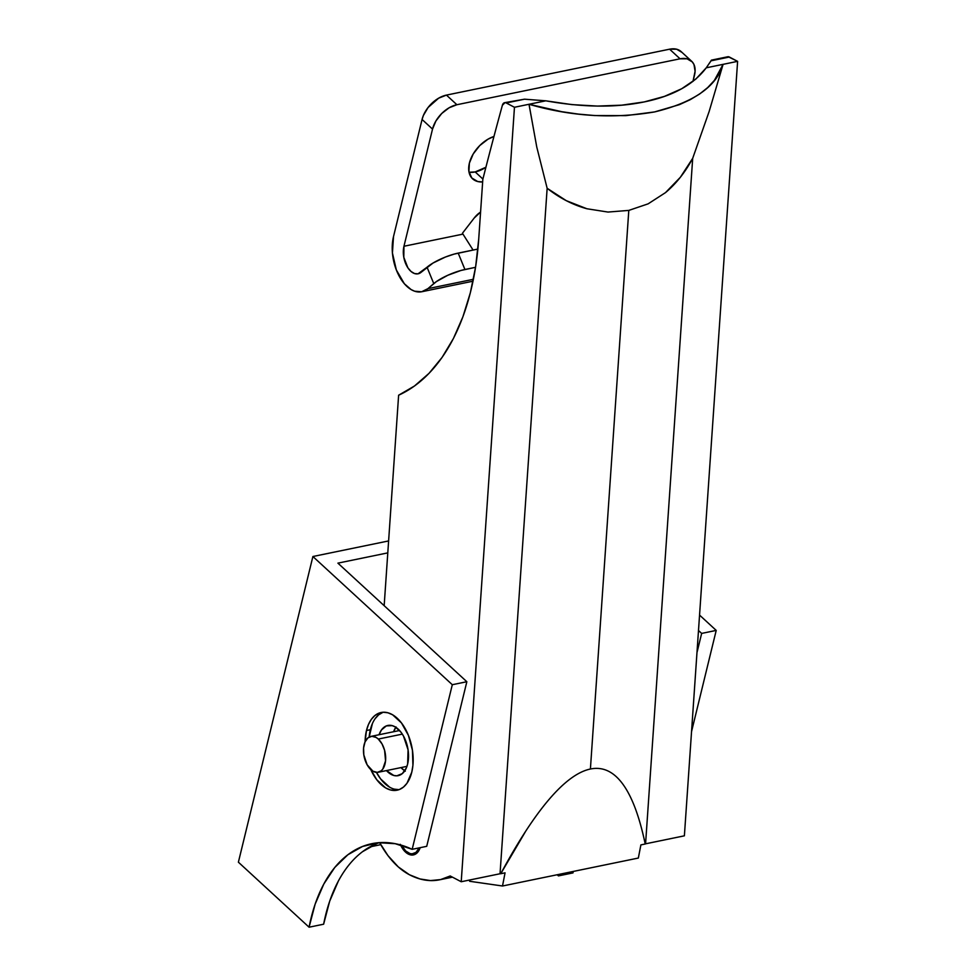 <?xml version="1.0" encoding="UTF-8"?>
<svg xmlns="http://www.w3.org/2000/svg" width="976" height="976" viewBox="0 0 976 976"><rect width="100%" height="100%" fill="white"/><g stroke="black" fill="none" stroke-linecap="round" stroke-linejoin="round"><path stroke-width="1.46" d="M419.168 847.876A18.3 10.687 78.4 0 1 413.19 853.707A18.3 10.687 78.4 0 1 401.551 845.253L405.687 850.974L409.969 853.561L412.116 853.841L416.044 852.341L419.168 847.876M462.429 233.264L474.19 218.038A54.912 32.062 78.4 0 1 480.57 212.085L474.19 218.038L462.429 233.264L473.079 250.051L462.429 233.264M400.294 844.338L405.979 852.487L410.567 854.878L415.007 854.378L416.947 853.036L420.192 847.668A19.52 11.395 78.4 0 1 413.446 854.903A19.52 11.395 78.4 0 1 400.575 844.972M645.575 843.813L692.692 158.332L680.382 177.242L665.51 192.614L648.125 203.85L628.8 210.401L590.407 769.015C596.58 767.746 602.387 768.368 607.804 770.894C613.209 773.407 618.211 777.823 622.822 784.118C627.409 790.389 631.582 798.539 635.339 808.567C639.048 818.51 642.342 830.32 645.209 844.008A237.937 83.143 3.9 0 0 645.575 843.813L692.692 158.332C685.25 172.227 676.185 183.659 665.51 192.614L648.125 203.85L628.8 210.401L607.999 212.06L586.905 208.754C572.851 204.899 559.602 198.067 547.146 188.283L536.763 147.022L529.029 104.286C571.314 116.498 613.172 119.035 654.615 111.923C693.655 102.48 716.469 86.62 723.082 64.367L709.125 111.557L692.692 158.332L709.125 111.557L723.082 64.343L737.612 61.354L684.383 835.822L645.575 843.813L684.383 835.822L737.612 61.354L706.258 67.808C693.485 84.729 672.818 96.099 644.27 101.919C615.807 107.824 582.989 107.458 545.804 100.821L524.527 99.186L545.804 100.821L528.992 104.273L536.763 147.022L547.146 188.283L500.041 873.752A237.937 83.143 3.9 0 0 500.749 873.727C509.374 857.684 517.719 843.471 525.759 831.113C533.884 818.632 541.692 808.018 549.195 799.271C556.735 790.475 563.945 783.545 570.814 778.506C577.694 773.456 584.234 770.284 590.407 769.015L628.8 210.401L607.999 212.06L586.905 208.754L566.263 200.653L547.146 188.283L500.041 873.752L461.221 881.743L514.462 107.275L528.992 104.273L514.462 107.275L506.215 102.956L524.527 99.186L504.592 102.687A6.1 3.562 78.4 0 1 506.215 102.956L514.462 107.275L461.221 881.743L500.041 873.752A237.937 83.143 3.9 0 0 500.749 873.727L505.056 872.849L502.506 886.001L638.341 858.05L640.89 844.899L645.209 844.008A237.937 83.143 3.9 0 0 645.575 843.813M711.894 60.561L711.455 60.122L706.258 67.808L711.053 60.805L729.365 57.035L737.612 61.354L728.181 56.73M450.192 875.972L461.221 881.743L450.192 875.972L440.591 879.583L430.44 880.584L419.961 878.949L409.408 874.728L398.306 866.92L387.997 855.659L379.627 842.63A85.412 49.874 78.4 0 0 409.408 874.728A113.545 66.307 78.4 0 0 439.59 879.803A113.545 66.307 78.4 0 0 450.192 875.972M504.592 102.687A6.1 3.562 78.4 0 0 502.384 105.274A3660.61 2137.464 78.4 0 0 482.827 179.34L478.728 238.974A244.037 142.496 78.4 0 1 398.623 395.219L384.166 605.681L398.623 395.219L414.471 386.008L429.025 373.332L442.079 357.411L453.437 338.465L462.905 316.797L470.347 292.739L475.654 266.668L478.728 238.974L482.827 179.34A3660.61 2137.464 78.4 0 1 502.384 105.274L505.019 102.639L524.527 99.186M645.209 844.008C642.367 830.393 639.073 818.571 635.339 808.567C631.594 798.563 627.422 790.414 622.822 784.118C618.223 777.823 613.221 773.419 607.804 770.894C602.387 768.368 596.592 767.746 590.407 769.015C584.234 770.296 577.694 773.456 570.814 778.506C563.921 783.557 556.71 790.487 549.195 799.271C541.668 808.067 533.86 818.681 525.759 831.113L500.749 873.727L505.056 872.849L502.506 886.001L469.639 881.279L469.529 880.035L469.639 881.279L502.506 886.001L638.341 858.05L640.89 844.899L645.209 844.008M545.804 100.821L528.992 104.273L561.883 111.715L578.317 114.094L594.677 115.546L625.86 115.632L654.567 111.935L679.406 104.652L690.203 99.698L699.633 94.001L707.698 87.572L714.371 80.41L723.082 64.343L706.258 67.808L695.778 79.141L681.699 88.743L664.4 96.404L644.27 101.919L621.785 105.164L597.483 106.079L571.96 104.615L545.804 100.821M711.455 60.122L729.365 57.035A6.1 3.562 -101.6 0 0 727.754 56.767L711.48 60.122M475.178 171.935A27.45 17.312 132.6 0 0 485.914 167.262L475.178 171.935L469.041 172.252A27.45 17.312 132.6 0 0 475.178 171.935L482.9 179.047L475.178 171.935M680.052 58.804L687.104 58.828L692.326 61.952L693.985 64.538L695.095 71.285L692.972 81.411L694.497 75.189A24.4 15.396 -47.4 0 0 691.606 61.22A24.4 15.396 -47.4 0 0 680.052 58.804L456.89 104.725L680.052 58.804L669.597 49.19L446.447 95.099L438.639 98.186L428.098 107.482L423.413 115.424L422.071 119.475L393.499 236.643L422.071 119.475L432.527 129.088L435.906 120.987L441.713 113.509L449.094 107.799L456.89 104.725L446.447 95.099L669.597 49.19L680.052 58.804M462.966 234.118L403.954 246.257L432.527 129.088L403.954 246.257L462.966 234.118M493.954 136.469L488.024 139.165L479.728 145.595L473.189 154.001L469.383 163.114L468.907 171.556L471.823 178.01L477.703 181.524L482.644 181.951A27.45 17.312 -47.4 0 1 472.628 178.84A27.45 17.312 -47.4 0 1 471.957 156.258A27.45 17.312 -47.4 0 1 493.954 136.469M681.87 52.338L676.649 49.215L669.597 49.19A24.4 15.396 132.6 0 1 681.15 51.606L691.606 61.22M473.397 279.295L427.891 288.652L436.443 281.552L447.764 275.281L460.928 270.474L475.544 267.314L464.93 269.498L458.195 253.113L477.886 249.063L454.182 254.089L445.434 257.03L433.015 263.044L421.156 272.267A18.3 10.687 78.4 0 1 418.106 273.805A18.3 10.687 78.4 0 1 406.553 265.533A18.3 10.687 78.4 0 1 403.954 246.257L403.808 257.322L407.87 267.802L411.03 271.462L414.532 273.548L418.033 273.817L427.037 267.217L433.771 283.601L427.891 288.652A36.6 21.374 78.4 0 1 421.791 291.739A36.6 21.374 78.4 0 1 398.696 275.195A36.6 21.374 78.4 0 1 393.499 236.643L392.425 252.979L396.341 269.962L404.357 283.748L411.116 289.567L414.666 291.214L421.644 291.763L427.891 288.652L473.397 279.295M422.071 119.475L432.527 129.088A24.4 15.396 -47.4 0 1 456.89 104.725L446.447 95.099A24.4 15.396 132.6 0 0 422.071 119.475M427.037 267.217L433.771 283.601A24.4 6.112 -22.4 0 1 464.93 269.498L458.195 253.113A24.4 6.112 157.6 0 0 427.037 267.217M378.298 739.064L402.332 734.123L378.298 739.064A18.3 10.687 78.4 0 1 385.666 758.303A18.3 10.687 78.4 0 1 378.261 772.272A18.3 10.687 78.4 0 1 370.843 769.625A18.3 10.687 78.4 0 1 363.475 750.385A18.3 10.687 78.4 0 1 370.88 736.416A18.3 10.687 78.4 0 1 378.298 739.064L376.187 737.478L371.856 736.294L367.952 737.856L365.048 741.931L363.584 747.897L363.804 754.838L367.122 764.794L372.954 771.211L377.285 772.394L381.189 770.833L382.799 769.076L385.557 760.792L384.593 750.337L382.019 743.907L378.298 739.064M407.639 764.013A25.62 14.957 78.4 0 1 398.171 775.652A25.62 14.957 78.4 0 1 386.435 770.589L393.792 775.469L396.805 775.822L402.283 773.639L406.345 767.929L407.639 764.013L408.078 749.861L403.43 735.941L400.977 732.195L395.268 726.937L392.218 725.632L386.337 725.9L381.482 729.926L379.054 734.733A25.62 14.957 78.4 0 1 387.838 725.461A25.62 14.957 78.4 0 1 404.015 737.026A25.62 14.957 78.4 0 1 407.639 764.013M405.296 771.174L400.99 767.6A25.62 14.957 -101.6 0 0 404.759 770.845M375.162 718.629L378.651 714.835L383.104 712.248A39.662 23.156 -101.6 0 0 370.355 729.719L366.476 730.524L365.085 741.845A39.662 23.156 78.4 0 1 366.476 730.524L370.355 729.719A39.662 23.156 -101.6 0 0 369.172 737.039L372.368 723.667M389.509 787.095L380.664 778.97L376.443 772.382A39.662 23.156 -101.6 0 0 399.025 789.657M411.774 772.187A39.662 23.156 78.4 0 1 397.122 790.194A39.662 23.156 78.4 0 1 370.795 769.588L376.785 779.763L385.63 787.9L390.339 789.913L394.999 790.462L399.428 789.499L403.478 787.071L406.968 783.277L411.774 772.187L412.921 765.33L412.445 750.276L408.419 735.392L401.465 722.935L392.62 714.81L387.911 712.785L383.251 712.248L378.81 713.212L374.772 715.628L371.283 719.434L368.477 724.46L366.476 730.524A39.662 23.156 78.4 0 1 381.128 712.504A39.662 23.156 78.4 0 1 406.162 730.426A39.662 23.156 78.4 0 1 411.774 772.187M387.789 552.88L337.903 563.14L387.789 552.88M369.831 846.912L380.762 844.655L369.831 846.912M395.805 727.266A25.62 14.957 -101.6 0 0 393.609 731.744L396.036 726.937M398.879 789.657L394.219 789.12M379.249 842.666A164.724 96.185 -101.6 0 0 323.629 924.211L309.075 927.2L238.388 862.186L312.893 556.515L388.607 540.936L312.893 556.515L452.303 684.713L312.893 556.515L238.388 862.186L309.075 927.2L315.138 904.154L323.812 884.036L334.817 867.408L347.871 854.756L362.572 846.448L378.493 842.715L395.195 843.691L412.177 849.315L452.303 684.713L466.845 681.724L337.903 563.14L466.845 681.724L426.719 846.326L412.177 849.315L452.303 684.713L466.845 681.724L426.719 846.326L412.177 849.315A164.724 96.185 78.4 0 0 371.868 843.679L372.198 843.606M701.659 633.412L698.499 630.508L701.659 633.412L716.213 630.411L691.557 731.549L716.213 630.411L699.56 615.1L716.213 630.411L701.659 633.412L696.986 652.578L701.659 633.412M557.186 874.752L558.431 875.899A164.724 96.185 78.4 0 1 558.723 874.435A164.724 96.185 78.4 0 0 558.431 875.899L557.186 874.752M573.278 871.446A164.724 96.185 -101.6 0 0 572.985 872.898L558.431 875.899L572.985 872.898A164.724 96.185 -101.6 0 1 573.278 871.446M338.367 881.035L329.693 901.165L323.629 924.211L309.075 927.2A164.724 96.185 78.4 0 1 371.868 843.679M377.126 843.447L362.425 851.755M413.251 853.695L417.081 852.914M452.461 877.156L439.651 879.791M421.791 291.739L473.006 281.198M399.574 730.512L370.929 736.404M406.955 766.367L378.261 772.272"/></g></svg>
